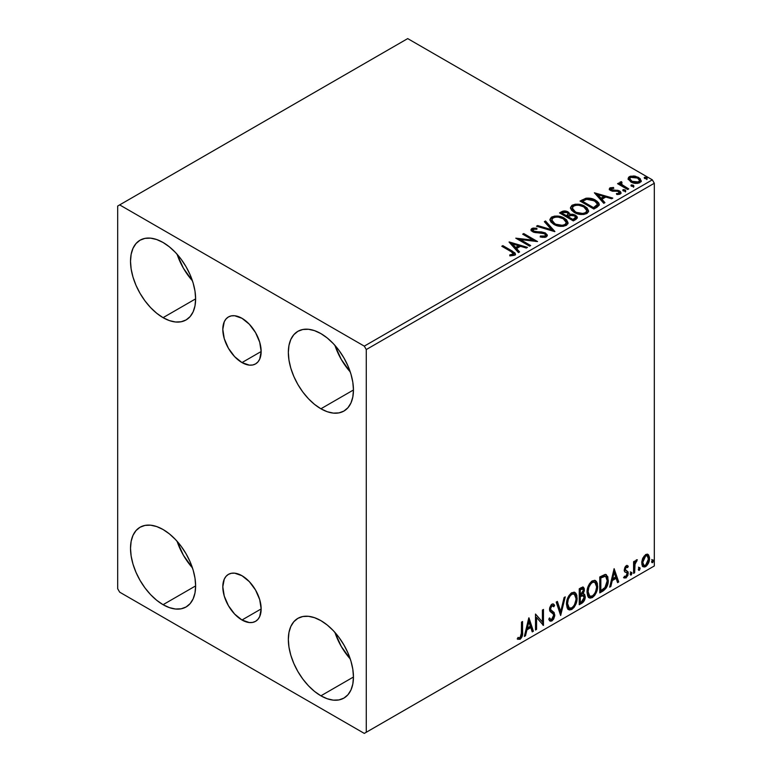 <?xml version="1.0" encoding="UTF-8"?>
<svg xmlns="http://www.w3.org/2000/svg" width="772" height="772" viewBox="0 0 772 772"><rect width="100%" height="100%" fill="white"/><g stroke="black" fill="none" stroke-linecap="round" stroke-linejoin="round"><path stroke-width="1.16" d="M241.983 362.579A27.117 15.662 60 0 1 224.266 338.686A27.117 15.662 60 0 1 228.425 316.954A27.117 15.662 60 0 1 241.983 318.296L249.317 324.221L255.542 332.607L259.701 342.189L261.158 351.511L241.983 362.579L234.64 356.654L228.425 348.268L224.266 338.686L222.809 329.364L224.266 321.741L226.042 318.933L228.425 316.954L231.33 315.873L234.64 315.748L241.983 318.296A27.117 15.662 60 0 1 259.701 342.189A27.117 15.662 60 0 1 255.542 363.921L252.637 365.002L249.317 365.127L241.983 362.579L261.158 351.511L259.701 359.144L257.925 361.943L255.542 363.921A27.117 15.662 60 0 1 241.983 362.579M241.983 620.003A27.117 15.662 60 0 1 224.266 596.1A27.117 15.662 60 0 1 228.425 574.368A27.117 15.662 60 0 1 241.983 575.719L249.317 581.634L255.542 590.03L259.701 599.612L261.158 608.925L241.983 620.003L234.64 614.078L228.425 605.682L224.266 596.1L222.809 586.788L224.266 579.154L226.042 576.346L228.425 574.368L231.33 573.297L234.64 573.162L241.983 575.719A27.117 15.662 60 0 1 259.701 599.612A27.117 15.662 60 0 1 255.542 621.344L252.637 622.415L249.317 622.55L241.983 620.003L261.158 608.925L259.701 616.558L257.925 619.366L255.542 621.344A27.117 15.662 60 0 1 241.983 620.003M334.923 632.403A46.031 26.576 -120 0 0 350.266 658.989L341.282 646.453L334.923 632.403M320.901 695.813A46.031 26.576 60 0 1 290.822 655.245A46.031 26.576 60 0 1 297.876 618.353A46.031 26.576 60 0 1 320.901 620.64L327.251 625.031L333.35 630.685L338.985 637.411L343.916 644.938L347.96 652.967L350.97 661.208L352.823 669.324L353.451 677.015L320.901 695.813L314.542 691.423L308.443 685.758L302.807 679.032L297.876 671.515L293.833 663.486L290.822 655.245L288.969 647.129L288.342 639.428L288.969 632.461L290.822 626.478L293.833 621.721L297.876 618.353L302.807 616.529L308.443 616.307L314.542 617.697L320.901 620.64A46.031 26.576 60 0 1 350.97 661.208A46.031 26.576 60 0 1 343.916 698.091L338.985 699.914L333.35 700.146L327.251 698.756L320.901 695.813L353.451 677.015L352.823 683.992L350.97 689.975L347.96 694.732L343.916 698.091A46.031 26.576 60 0 1 320.901 695.813M177.097 254.249A46.031 26.576 -120 0 0 192.44 280.834L183.456 268.299L177.097 254.249M163.066 317.659A46.031 26.576 60 0 1 132.996 277.09A46.031 26.576 60 0 1 140.05 240.198A46.031 26.576 60 0 1 163.066 242.485L169.415 246.876L175.524 252.54L181.15 259.257L186.091 266.784L190.134 274.813L193.145 283.054L194.998 291.169L195.625 298.861L163.066 317.659L156.716 313.268L150.608 307.603L144.982 300.887L140.05 293.36L136.007 285.331L132.996 277.09L131.143 268.974L130.516 261.274L131.143 254.306L132.996 248.323L136.007 243.566L140.05 240.198L144.982 238.374L150.608 238.152L156.716 239.542L163.066 242.485A46.031 26.576 60 0 1 193.145 283.054A46.031 26.576 60 0 1 186.091 319.936L181.15 321.76L175.524 321.992L169.415 320.602L163.066 317.659L195.625 298.861L194.998 305.837L193.145 311.82L190.134 316.578L186.091 319.936A46.031 26.576 60 0 1 163.066 317.659M334.923 345.373A46.031 26.576 -120 0 0 350.266 371.95L341.282 359.424L334.923 345.373M320.901 408.774A46.031 26.576 60 0 1 290.822 368.215A46.031 26.576 60 0 1 297.876 331.323A46.031 26.576 60 0 1 320.901 333.6L327.251 337.991L333.35 343.656L338.985 350.382L343.916 357.899L347.96 365.938L350.97 374.169L352.823 382.294L353.451 389.985L320.901 408.774L314.542 404.393L308.443 398.728L302.807 392.002L297.876 384.485L293.833 376.447L290.822 368.215L288.969 360.09L288.342 352.399L288.969 345.422L290.822 339.439L293.833 334.681L297.876 331.323L302.807 329.499L308.443 329.268L314.542 330.657L320.901 333.6A46.031 26.576 60 0 1 350.97 374.169A46.031 26.576 60 0 1 343.916 411.061L338.985 412.885L333.35 413.107L327.251 411.727L320.901 408.774L353.451 389.985L352.823 396.953L350.97 402.936L347.96 407.703L343.916 411.061A46.031 26.576 60 0 1 320.901 408.774M177.097 541.288A46.031 26.576 -120 0 0 192.44 567.864L183.456 555.338L177.097 541.288M163.066 604.688A46.031 26.576 60 0 1 132.996 564.129A46.031 26.576 60 0 1 140.05 527.237A46.031 26.576 60 0 1 163.066 529.515L169.415 533.906L175.524 539.57L181.15 546.296L186.091 553.813L190.134 561.852L193.145 570.083L194.998 578.199L195.625 585.9L163.066 604.688L156.716 600.307L150.608 594.643L144.982 587.917L140.05 580.39L136.007 572.361L132.996 564.129L131.143 556.004L130.516 548.313L131.143 541.336L132.996 535.353L136.007 530.596L140.05 527.237L144.982 525.414L150.608 525.182L156.716 526.572L163.066 529.515A46.031 26.576 60 0 1 193.145 570.083A46.031 26.576 60 0 1 186.091 606.975L181.15 608.799L175.524 609.021L169.415 607.632L163.066 604.688L195.625 585.9L194.998 592.867L193.145 598.85L190.134 603.617L186.091 606.975A46.031 26.576 60 0 1 163.066 604.688M117.691 206.037L117.691 588.746L119.67 592.163L364.297 733.4L654.309 565.963L366.275 732.261L366.275 349.552L654.309 183.254L654.309 565.963L654.309 183.254L652.33 179.837L364.297 346.136L119.67 204.898L407.703 38.6L652.33 179.837L407.703 38.6L117.691 206.037L117.691 588.746L119.67 592.163L364.297 733.4L366.275 732.261L366.275 349.552L364.297 346.136L119.67 204.898L117.691 206.037M647.515 554.19L648.49 554.827L645.633 554.557L642.767 558.146L641.793 561.746L641.957 564.805L643.115 566.706L644.745 567.005L646.521 565.972L648.577 562.875L649.406 559.999L649.464 557.316L648.49 554.827L647.274 554.132L645.633 554.557L642.767 558.146L641.735 562.875L643.317 566.841L645.633 566.619C648.258 564.409 649.551 561.669 649.522 558.378L647.94 554.364M633.59 573.374L634.652 572.756L635.067 563.55L637.132 559.719L635.867 560.375L634.652 562.817L634.652 561.099L633.59 561.717L633.59 573.374L634.652 572.756L634.816 564.747L637.305 559.768L636.504 559.835L634.652 562.817L634.652 561.099L633.59 561.717L633.59 573.374M626.739 567.005L625.503 566.696L627.655 567.594L628.283 566.233L627.298 565.596L628.283 566.233L626.227 565.76L625.339 566.542L624.23 570.44L624.799 571.907L626.97 572.978L627.134 574.648L625.918 576.568L624.461 576.182L623.853 577.62L626.034 577.938L627.983 575.169L627.935 571.676L625.745 570.45L625.272 569.311L626.063 567.323L627.655 567.594L628.283 566.233L626.227 565.76L624.21 569.987L624.548 571.589L626.97 572.978L627.221 573.943L625.918 576.568L624.461 576.182L623.853 577.62L624.316 578.045L623.535 577.591M602.98 591.043L606.358 587.801L608.133 582.397L607.815 576.771L605.576 574.436L599.776 576.945L599.776 592.896L602.98 591.043L602.199 590.58L599.776 591.979L602.199 590.58L602.98 591.043C606.667 588.332 608.433 584.722 608.268 580.216L606.348 574.706L605.152 574.416L599.776 576.945L599.776 592.896L602.98 591.043M579.241 604.746L583.381 602.006L585.215 597.596L584.732 594.604L583.072 593.929L584.298 590.792L584.192 588.37L583.111 587.106L581.191 587.675L579.241 588.804L579.241 604.746L582.001 603.154C584.153 601.523 585.244 599.39 585.253 596.746L584.25 594.131L583.072 593.929L584.375 589.789L583.42 587.231L579.241 588.804L579.241 604.746M560.646 615.487L565.249 596.881L564.091 597.547L560.733 611.578L557.374 601.427L556.216 602.092L560.646 615.487L565.249 596.881L564.091 597.547L560.733 611.578L557.374 601.427L556.216 602.092L560.646 615.487M536.569 629.383L536.569 617.523L543.469 625.397L543.469 609.455L542.407 610.063L542.407 621.962L535.507 614.049L535.507 630L536.569 629.383L535.507 629.083L536.569 629.383L536.569 617.523L543.469 625.397L543.469 609.455L542.407 610.063L542.407 621.962L535.507 614.049L535.507 630L536.569 629.383M517.443 638.994L520.058 639.332L519.266 638.869L521.341 636.118L521.795 631.824C522.219 634.478 521.38 636.823 519.266 638.869L520.058 639.332C522.162 637.276 523.011 634.931 522.576 632.278L521.795 631.824L521.795 621.971L521.795 631.824L522.576 632.278L522.576 621.518L521.515 622.126L521.332 635.645L520.048 637.701L517.983 637.46L517.443 638.994L520.058 639.332L522.306 635.974L522.576 621.518L521.515 622.126L521.515 632.731L520.048 637.701L517.983 637.46L517.443 638.994L517.973 639.361M528.781 617.938L524.352 636.437L525.51 635.771L526.929 629.836L530.808 627.597L532.226 631.892L533.384 631.226L528.955 617.832L524.352 636.437L525.51 635.771L526.929 629.836L530.808 627.597L532.226 631.892L533.384 631.226L528.781 617.938M551.951 605.788L551.16 605.335L549.77 608.153L550.552 608.606L551.951 605.788L552.906 605.721L551.16 605.335L553.794 606.763L554.624 605.306L553.524 604.042L551.961 604.148L549.49 609.291L550.04 611.405L553.389 614.174L553.746 615.545L551.806 619.356L550.716 619.395L549.645 617.947L548.786 619.26L550.098 621.074L551.883 620.949L553.649 619.057L554.759 615.728L554.122 612.505L551.054 610.15L550.552 608.606L551.633 606.001L552.858 605.692L553.794 606.763L554.624 605.306L552.868 603.868L551.324 604.621L549.635 607.921L549.625 610.469L553.215 613.923L553.736 615.824L551.806 619.356L550.436 619.183L549.645 617.947L548.786 619.26L549.403 620.408L550.301 621.18L551.883 620.949L549.722 620.784M566.494 604.206L567.188 607.989L569.475 609.996L571.82 609.446L574.165 607.265L575.844 604.206L577.041 599.468L576.819 595.299L575.835 593.224L574.107 592.143L571.116 593.137L568.839 595.772L567.111 599.834L566.494 604.206L568.674 609.697L571.82 609.446C575.42 606.329 577.176 602.517 577.109 598.001L574.937 592.442L571.734 592.722C568.163 595.878 566.407 599.699 566.494 604.206M587.029 592.346L587.733 596.129L590.011 598.136L592.356 597.586L594.701 595.405L596.389 592.346L597.576 587.617L597.354 583.439L596.37 581.364L594.643 580.293L591.651 581.287L589.383 583.912L587.646 587.974L587.029 592.346L589.21 597.837L592.356 597.586C595.955 594.469 597.721 590.657 597.653 586.141L595.473 580.583L592.269 580.872C588.698 584.018 586.952 587.849 587.029 592.346M614.116 568.665L609.687 587.174L610.845 586.498L612.264 580.573L616.143 578.334L617.561 582.619L618.719 581.953L614.116 568.665L609.687 587.174L610.845 586.498L612.264 580.573L616.143 578.334L617.561 582.619L618.719 581.953L614.116 568.665M630.232 574.185L630.734 575.101L631.496 574.658L631.776 572.409L630.917 572.496L630.28 573.702L631.11 575.005L631.998 573.162L631.11 572.351L630.232 574.185L631.11 575.005M638.367 569.485L638.878 570.392L639.641 569.958L639.92 567.709L639.062 567.796L638.425 568.993L639.255 570.305L640.142 568.462L639.255 567.642L638.367 569.485L639.255 570.305M651.655 561.823L652.157 562.73L652.919 562.286L653.199 560.038L652.34 560.125L651.703 561.331L652.533 562.634L653.421 560.8L652.533 559.98L651.655 561.823L652.533 562.634M628.254 179.258L631.757 182.404L637.701 183.379L641.117 181.401L640.152 178.583L635.259 176.151L630.415 176.209L628.707 177.193L628.128 178.554L630.801 181.922C633.638 183.591 636.668 183.842 639.891 182.665L641.233 180.773L638.589 177.425L633.966 175.948L629.45 176.634L628.128 179.451M627.675 189.516L628.736 188.908L621.528 184.354L621.026 183.254L622.039 182.559L621.47 181.642L619.848 182.366L620.128 183.939L618.642 183.08L617.581 183.688L627.675 189.516L628.736 188.908L622.049 184.855L621.47 181.642L619.733 182.819L620.128 183.939L618.642 183.08L617.581 183.688L627.675 189.516M611.347 189.43L611.685 190.809L611.347 188.513L613.769 188.349L613.528 187.49L613.528 188.32L613.528 187.49L609.822 187.982L609.32 188.918L610.227 190.25L612.563 191.234L617.397 191.234L619.096 192.025L618.941 193.338L616.423 193.56L616.741 194.457L619.53 194.303L621.006 193.27L620.505 191.659L618.739 190.588L611.463 189.748L611.144 188.667L613.769 188.349L613.528 187.49L610.044 187.837L610.044 188.754L611.849 188.339M597.065 207.185L599.236 205.091L598.879 203.132L596.775 200.99L592.655 198.886L586.247 198.192L580.042 201.067L593.851 209.038L597.065 207.185L599.313 204.532L595.627 200.247C592.954 198.52 589.721 197.854 585.919 198.25L580.042 201.067L593.851 209.038L597.065 207.185M569.707 214.616L568.067 211.933L568.067 212.85L564.786 211.856L561.466 212.715C563.666 211.557 565.866 211.605 568.067 212.85L568.067 211.933C565.866 210.688 563.666 210.65 561.466 211.798L561.466 212.715L560.298 213.381L561.466 212.715L561.466 211.798L559.507 212.927L573.316 220.898L577.282 218.051L577.051 216.614L575.42 215.156L572.766 214.24L569.707 214.384L568.819 212.454L565.702 211.065L562.952 211.132L559.507 212.927L573.316 220.898L576.076 219.306L577.35 217.607L575.42 215.156L569.746 214.018L569.746 214.934M554.73 231.629L545.524 221.004L544.366 221.67L551.488 229.66L537.65 225.549L536.492 226.215L554.904 231.532L545.524 221.004L544.366 221.67L551.488 229.66L537.65 225.549L536.492 226.215L554.73 231.629M530.654 245.535L520.376 239.6L537.553 241.549L523.744 233.578L522.683 234.186L532.979 240.131L515.773 238.172L529.582 246.152L530.654 245.535L520.376 239.6L537.553 241.549L523.744 233.578L522.683 234.186L532.979 240.131L515.773 238.172L529.582 246.152L530.654 245.535M510.977 251.556L513.515 253.911L509.761 254.934L510.292 255.86L514.49 255.271L515.416 254.162L514.963 252.946L502.852 245.641L501.79 246.249L510.977 251.556C512.994 252.347 513.689 253.312 513.062 254.461L509.761 254.934L510.292 255.86L514.49 255.271L515.435 253.998L512.174 251.016L502.852 245.641L501.79 246.249L510.977 251.556M509.047 242.061L518.437 252.589L519.585 251.923L516.584 248.545L520.463 246.307L526.311 248.044L527.459 247.378L509.231 241.954L518.437 252.589L519.585 251.923L516.584 248.545L520.463 246.307L526.311 248.044L527.459 247.378L509.047 242.061M546.325 236.898L547.242 234.91L545.167 232.874L541.471 231.918L535.064 231.629L533.095 230.712L533.278 229.294L536.897 229.245L536.878 228.28L532.998 228.078L531.107 229.265L531.657 231.031L533.857 232.304L544.424 233.655L545.514 234.852L545.032 235.991L540.361 236.039L540.197 236.946L544.936 237.38L546.325 236.898L547.329 235.45L545.505 233.057L533.635 231.108L533.278 229.294L536.897 229.245L536.878 228.28L531.879 228.473L531.011 229.757L532.632 231.754L544.424 233.655L545.543 235.093L544.829 236.116L540.361 236.039L540.197 236.946L546.325 236.898M553.727 224.305L558.059 225.993L563.213 226.341L566.831 225.009L567.999 222.606L566.455 219.73L563.637 217.781L559.922 216.421L554.711 216.073L551.353 217.241L549.944 219.412L550.861 221.94L553.727 224.305C557.606 226.611 561.784 226.968 566.252 225.385L568.009 222.838L564.284 218.138C560.366 215.793 556.158 215.436 551.652 217.057L549.934 219.624L553.727 224.305M574.262 212.454L578.595 214.143L583.748 214.481L587.367 213.149L588.544 210.756L587 207.871L583.497 205.593L578.768 204.262L575.246 204.223L571.888 205.381L570.489 207.552L571.405 210.08L574.262 212.454C578.151 214.751 582.32 215.108 586.788 213.526L588.553 210.978L584.819 206.278C580.911 203.943 576.694 203.576 572.187 205.198L570.479 207.764L574.262 212.454M594.392 192.788L603.772 203.316L604.93 202.65L601.919 199.272L605.798 197.034L611.646 198.771L612.804 198.105L594.392 192.788L603.772 203.316L604.93 202.65L601.919 199.272L605.798 197.034L611.646 198.771L612.804 198.105L594.392 192.788M623.332 190.896L624.876 191.205L625.638 190.443L623.564 189.565L622.792 190.008L623.332 190.896L625.368 191.051L625.108 189.873L623.072 189.719L623.332 190.896L623.072 189.719M631.477 186.197L633.021 186.506L633.783 185.743L631.708 184.865L630.936 185.309L631.477 186.197L633.513 186.351L633.252 185.174L631.216 185.019L631.477 186.197L631.216 185.019M644.755 178.535L646.299 178.843L647.061 178.071L644.987 177.193L644.215 177.637L644.755 178.535L646.791 178.679L646.531 177.512L644.495 177.357L644.755 178.535L644.495 177.357M515.416 254.712L513.467 252.714L502.582 246.702L502.852 245.641L502.852 246.548L512.174 251.933L512.174 251.016L512.174 251.933L515.339 254.442M513.525 254.567L512.647 255.551L509.761 255.841L512.164 255.657L512.164 254.75L512.164 255.657L513.062 255.368L513.062 254.461M509.964 243.083L526.417 247.976L509.964 243.083M516.584 249.452L516.584 248.545L516.584 249.452L519.054 252.232L516.584 249.452M512.463 244.84L515.619 248.372L518.591 246.664L518.591 245.747L518.591 246.664L515.619 248.372L515.619 247.465L515.619 248.372L512.463 244.84L512.463 243.933L518.591 245.747L515.619 247.465L512.463 243.933L512.463 244.84M517.433 239.137L532.979 241.047L532.979 240.131L532.979 241.047L517.433 239.137M523.474 234.64L523.744 233.578L523.744 234.485L535.922 241.511L523.474 234.64M520.376 240.517L520.376 239.6L520.376 240.517L529.862 245.988L520.376 240.517M545.534 236.107L544.607 237.139L542.619 237.342L540.361 236.985L540.361 236.039L540.361 236.956L544.829 237.033L545.543 235.093M531.097 230.21L531.879 228.473L531.879 229.38L536.878 229.188L536.878 228.28L536.887 229.245L532.998 228.985L531.011 230.635M532.767 230.924L533.278 229.294M533.278 230.21L533.635 232.025L533.635 231.108L533.635 232.025L536.067 232.681L536.067 231.764L536.067 232.681L538.75 232.719L538.75 231.803L538.75 232.719L545.505 233.964L545.505 233.057L547.251 235.885M547.242 235.817L544.038 233.327M544.048 233.337L535.064 232.546L533.095 231.619L532.834 230.635M537.534 226.524L537.65 225.549L537.65 226.457L551.488 230.567L551.488 229.66L551.488 230.567L537.534 226.524M544.897 222.268L545.524 221.004L545.524 221.911L553.987 231.417L545.524 221.911L544.897 222.268M549.982 220.088L551.652 217.057L551.652 217.965C556.158 216.343 560.366 216.71 564.284 219.045L564.284 218.138L564.284 219.045L567.97 223.282M553.07 217.347L550.619 218.785L549.944 220.319M567.999 223.523L566.455 220.638L562.962 218.37L558.233 217.029L554.016 217.106M566.233 223.494L565.644 224.845L563.676 225.984L558.233 225.964L553.842 223.996L552.385 222.597L551.758 220.676M551.748 219.923L551.748 220.84L554.788 224.604L554.788 223.687L554.788 224.604C557.876 226.447 561.215 226.746 564.805 225.501L564.805 224.594C561.215 225.839 557.876 225.53 554.788 223.687L551.748 219.923L553.119 217.849C556.747 216.594 560.115 216.893 563.222 218.746L566.243 222.433L564.805 225.501L566.243 222.433M569.707 214.384L569.707 215.291L575.42 216.073L575.42 215.156L575.42 216.073L577.282 218.051M577.292 218.09L574.194 215.513L569.707 215.291M577.051 217.53L576.636 217M571.222 215.07L570.45 215.156M565.702 211.972L564.786 211.856M575.555 218.215L572.969 220.377L567.825 217.415L567.825 216.507L570.218 215.311L574.358 215.774L575.555 217.308L574.175 219.682L575.555 218.225L575.555 217.308L572.969 219.47L572.969 220.377L574.175 219.682L574.175 218.765L572.969 219.47L567.825 216.507L567.825 217.415L572.969 220.377L572.969 219.47L567.825 216.507L572.419 215.137L574.609 215.928L575.555 217.299M568.134 215.301L567.43 215.986M566.957 216.285L566.957 215.369L566.416 216.594L566.957 216.285L566.416 216.594L561.987 214.047L561.987 213.13L563.087 212.493L567.024 212.57L568.221 214.047L566.957 216.285L568.221 214.047M566.416 215.687L561.987 213.13L561.987 214.047L566.416 216.594L566.416 215.687L561.987 213.13L564.515 211.991L567.024 212.57L568.221 213.989L566.416 215.687M570.518 208.237L572.187 205.198L572.187 206.105C576.694 204.493 580.911 204.85 584.819 207.195L584.819 206.278L584.819 207.195L588.515 211.431M573.606 205.487L571.155 206.925L570.489 208.459M588.544 211.663L587 208.778L583.497 206.51L578.768 205.169L574.551 205.246M586.778 211.634L586.18 212.985L584.221 214.124L578.778 214.105L574.378 212.136L572.921 210.737L572.293 208.826M572.284 208.073L572.284 208.98L575.323 212.744L575.323 211.837L575.323 212.744C578.411 214.587 581.75 214.886 585.34 213.641L585.34 212.734C581.75 213.979 578.411 213.68 575.323 211.837L572.284 208.073L573.654 205.989C577.282 204.734 580.65 205.034 583.757 206.886L586.778 210.573L585.34 213.641L586.778 210.573M598.879 204.049L595.627 201.164L589.933 199.118L585.379 199.292L580.833 201.521L582.136 200.768L582.136 199.861L582.136 200.768L585.919 199.166L585.919 198.25L585.919 199.166C589.721 198.771 592.954 199.437 595.627 201.164L595.627 200.247L595.627 201.164L599.265 204.995M597.432 205.024L595.357 207.436M594.643 207.861L594.643 206.954L593.504 207.61L593.504 208.527L594.643 207.861L597.132 206.018L597.132 205.111L593.504 208.527L582.522 202.187L593.504 208.527L593.504 207.61L582.522 201.27L582.522 202.187L582.522 201.27L586.662 199.33L594.556 200.865L597.432 204.155L597.132 206.018L597.432 204.155M595.308 193.82L611.762 198.703L595.308 193.82M601.919 200.189L601.919 199.272L601.919 200.189L604.389 202.959L601.919 200.189M597.808 195.577L600.954 199.108L603.926 197.391L603.926 196.484L603.926 197.391L600.954 199.108L600.954 198.192L600.954 199.108L597.808 195.577L597.808 194.66L603.926 196.484L600.954 198.192L597.808 194.66L597.808 195.577M611.009 189.922L611.347 188.513M612.852 190.279L611.685 189.893L611.685 190.809L612.852 191.186L612.852 190.279L612.852 191.186L614.956 191.176L614.956 190.259L612.852 190.279M617.716 190.308L614.956 190.259L614.956 191.176L617.716 191.215L617.716 190.308L617.716 191.215L619.626 191.919L619.626 191.002L617.716 190.308M617.812 194.534L618.941 194.245L618.941 193.338L616.423 193.56L616.741 194.457L620.302 193.984L621.084 192.865L619.626 191.002L620.987 193.299M609.417 189.343L610.044 187.837L609.32 188.87L610.671 190.539L612.563 191.234L617.397 191.234L618.613 191.649L618.941 194.245L619.395 192.691L618.941 193.338M612.621 188.339L609.398 189.401M619.356 193.376L617.735 194.534M621.006 193.347L618.247 191.34L611.935 190.935L611.144 189.584M623.014 190.665L625.108 190.79L625.108 189.873L625.368 191.967M625.368 191.051L625.108 189.873M625.455 191.051L622.975 190.694M624.654 190.588L624.123 190.472M618.372 184.151L618.642 183.08L618.642 183.987L620.128 184.846L620.128 183.939L620.128 184.846L618.372 184.151M619.819 183.321L620.312 181.912L620.312 182.819L621.47 182.559L621.47 181.642L621.528 182.655L619.752 183.543M621.016 184.238L621.383 182.723M621.383 183.639L622.049 185.762L622.049 184.855L622.049 185.762L625.339 187.857L625.339 186.949L625.339 187.857L627.945 189.362L622.222 185.907L621.026 184.161M631.158 185.965L633.252 186.081L633.252 185.174L633.513 187.258M633.513 186.351L633.252 185.174M633.6 186.341L631.12 185.994M632.799 185.888L632.268 185.772M630.415 177.116L628.176 178.998L629.45 176.634L629.45 177.55L633.966 176.856L633.966 175.948L633.966 176.856L638.589 178.332L638.589 177.425L638.589 178.332L641.185 181.227L640.152 179.49L637.585 177.821L631.409 176.885M639.544 181.092L638.647 182.868L635.105 183.331L631.226 181.806L629.827 179.239M629.778 178.699L631.872 182.221L631.872 181.314L631.872 182.221L638.647 182.868L638.647 181.951L631.872 181.314L629.778 178.699L630.685 177.357L637.537 178.042L639.592 180.561L638.647 182.868L639.592 180.561M644.437 178.303L646.531 178.419L646.531 177.512L646.791 179.596M646.791 178.679L646.531 177.512M646.878 178.679L644.398 178.332M646.077 178.216L645.546 178.11M518.591 245.747L515.619 247.465L512.463 243.933L518.591 245.747M563.222 218.746L565.615 220.763L566.204 222.819L565.046 224.44L562.363 225.337L555.83 224.227L553.032 222.413L551.768 220.261L552.656 218.158L555.589 217.106L558.397 217.135L563.222 218.746M583.757 206.886L586.151 208.903L586.749 210.959L585.581 212.58L582.899 213.487L576.366 212.377L573.567 210.553L572.313 208.401L573.191 206.298L576.124 205.246L578.932 205.275L583.757 206.886M582.522 201.27L586.662 199.33L590.966 199.417L596.071 201.897L597.422 204.368L593.504 207.61L582.522 201.27M603.926 196.484L600.954 198.192L597.808 194.66L603.926 196.484M637.537 178.042L639.139 179.393L639.525 180.995L636.987 182.462L632.22 181.497L629.788 178.805L630.367 177.57L632.364 176.865L637.537 178.042M517.192 638.907L519.266 638.869L517.549 639.071M528.598 618.69L532.593 630.772L533.384 631.226L531.976 631.129L532.593 630.772L528.598 618.69M530.017 627.144L530.808 627.597L530.017 627.144L526.137 629.383L526.929 629.836L526.137 629.383L524.719 635.317L525.51 635.771L524.603 635.385L526.137 629.383L530.017 627.144M528.077 621.277L526.591 627.491L527.382 627.945L526.591 627.491L528.077 621.277L528.868 621.73L530.354 626.227L527.382 627.945L528.868 621.73L528.077 621.277M535.507 614.145L542.407 621.962L535.507 614.145M542.687 609.909L542.687 624.876L542.687 609.909M542.784 625.002L543.469 625.397L542.784 625.002M535.778 617.069L536.569 617.523L535.778 617.069L535.778 628.929L535.778 617.069M549.355 618.391L550.716 619.395M553.842 604.843L553.206 605.962L553.842 604.843M551.198 610.295L549.77 608.153L550.407 609.841L552.511 611.125L551.198 610.295M554.807 614.946L551.719 610.671L554.807 614.946L554.016 614.493L551.102 620.495L551.883 620.949L554.807 614.946M549.51 620.717L551.748 620.022L553.842 616.095L553.62 612.553L549.809 608.683L550.311 606.203L552.077 605.238M551.748 620.022L552.347 619.366M553.833 613.132L553.62 612.553M550.243 619.057L549.21 618.169M556.844 601.735L559.951 611.125L560.733 611.578L559.951 611.125L556.844 601.735M564.207 597.48L560.211 614.174L564.207 597.48M574.532 592.259L576.327 597.538L577.109 598.001L576.327 597.538C576.394 602.054 574.629 605.875 571.029 608.983L571.82 609.446L568.298 609.436M567.738 609.156L571.029 608.983L574.31 605.325L576.25 599.014L575.622 593.687M569.118 607.796L566.995 605.267L567.304 599.429L570.006 594.633L571.975 593.494L573.635 593.784M574.32 594.179L570.99 593.88L574.32 594.179L576.047 598.609C576.115 602.247 574.696 605.325 571.782 607.825L569.302 608.018L567.555 603.588L566.764 603.135L568.51 607.554L569.302 608.018M567.555 603.588C567.488 599.969 568.896 596.881 571.782 594.334L570.99 593.88C568.105 596.428 566.696 599.516 566.764 603.135L567.555 603.588L568.298 599.236L570.334 595.579L572.284 594.093L574.416 594.237L575.816 596.457L576.037 599.197L575.053 603.617L573.673 606.068L571.782 607.825L569.91 608.249L568.559 607.371L567.555 603.588M582.985 587.077L583.584 589.335L584.375 589.789L583.584 589.335L582.995 592.192M582.773 588.92L581.982 588.467L579.511 589.374L580.303 589.827L582.773 588.92L583.314 590.435L582.291 593.485L583.072 593.929L582.291 593.475L580.303 594.942L579.511 594.479L579.511 589.374L582.059 588.515M583.806 593.967L584.472 596.293L585.253 596.746L584.472 596.293C584.452 598.937 583.371 601.07 581.21 602.7L582.001 603.154L581.21 602.7L579.241 603.839L582.262 601.899L584.028 598.947L584.462 595.984L583.7 593.861M582.879 592.462L583.584 589.335L582.802 586.894M583.536 588.592L583.4 587.917M582.522 595.473L583.96 596.148L583.96 598.85L582.812 600.867L580.303 602.498L580.303 596.573L579.511 596.119L579.511 602.044L580.303 602.498L580.303 596.573L583.468 595.588L581.741 595.019L582.522 595.473L581.741 595.019L580.042 595.81L580.833 596.264L579.511 596.119L580.303 596.573L582.522 595.473L584.192 597.364L581.509 601.803L580.303 602.498L579.511 602.044L579.511 596.119L581.924 594.99L583.169 595.694M583.314 590.435L580.303 594.942L580.303 589.827L579.511 589.374L579.511 594.479L580.303 594.942L580.303 589.827L582.599 588.853L583.314 590.435M595.077 580.399L596.862 585.687L597.653 586.141L596.862 585.687C596.93 590.204 595.164 594.015 591.564 597.132L592.356 597.586L588.833 597.576M588.283 597.296L591.564 597.132L594.845 593.465L596.573 588.698L596.563 582.976M596.573 582.985L596.158 581.837M589.663 595.936L587.531 593.407L587.839 587.569L590.541 582.773L592.51 581.634L594.17 581.924M594.865 582.329L591.526 582.02L594.865 582.329L596.592 586.749C596.659 590.387 595.231 593.465 592.317 595.974L589.837 596.158L588.09 591.728L587.299 591.275L589.046 595.704L589.837 596.158M588.09 591.728C588.023 588.11 589.432 585.022 592.317 582.474L591.526 582.02C588.65 584.568 587.231 587.656 587.299 591.275L588.09 591.728L588.843 587.376L590.869 583.728L592.819 582.233L594.961 582.387L596.351 584.597L596.573 587.338L595.588 591.757L594.208 594.208L592.317 595.974L590.455 596.389L589.104 595.511L588.09 591.728M605.933 574.522L607.487 579.762L608.268 580.216L607.487 579.762C607.641 584.269 605.875 587.878 602.199 590.58L605.094 588.061L607.062 583.468L607.332 577.639L605.856 574.455M605.702 576.462L603.801 575.796L604.592 576.25L603.801 575.796L600.741 577.109L601.533 577.562L600.047 577.514L600.838 577.967L604.592 576.25L605.702 576.462L607.207 580.824L604.823 587.936L600.838 590.648L600.047 590.184L600.838 590.648L600.838 577.967L600.047 577.514L600.047 590.184L600.047 577.514L603.434 575.864L605.055 576.105M613.933 569.418L617.928 581.499L618.719 581.953L617.311 581.856L617.928 581.499L613.933 569.418M615.352 577.881L616.143 578.334L615.352 577.881L611.472 580.119L612.264 580.573L611.472 580.119L610.054 586.044L610.845 586.498L609.938 586.112L611.472 580.119L615.352 577.881M613.412 572.004L611.926 578.218L612.717 578.672L611.926 578.218L613.412 572.004L614.203 572.467L615.689 576.954L612.717 578.672L614.203 572.467L613.412 572.004M628.283 566.233L626.912 565.316M627.491 565.779L626.922 567.024L627.491 565.779M626.295 567.159L625.503 566.696L624.48 568.858L625.272 569.311L626.295 567.159L627.655 567.594M626.893 570.913L624.48 568.858L625.503 570.267M627.935 571.676L627.144 571.222L627.491 572.814L628.283 573.278L627.935 571.676L625.523 570.228M623.853 577.62L626.034 577.938L628.283 573.278L627.491 572.814L625.252 577.475L626.034 577.938L623.969 577.755L625.503 577.311L626.941 575.372L627.491 572.814L626.874 570.894M624.548 571.589L626.97 572.978M625.04 571.975L625.938 572.313M624.731 569.775L624.741 567.681L626.304 566.667M630.319 571.888L631.11 572.351M631.998 573.162L631.207 572.708L630.27 574.58M630.222 574.6L631.158 572.274M633.86 561.562L634.652 562.817L633.86 561.562M635.385 561.012L636.302 559.97L636.012 560.839L636.803 561.292L635.462 560.964M634.401 562.672L634.034 564.293L634.816 564.747L634.034 564.293L633.86 568.385L634.652 568.839L633.86 568.385L633.86 572.303L634.652 572.756L633.59 572.457L634.468 562.489M638.463 567.188L639.255 567.642M640.142 568.462L639.351 568.009L638.415 569.871M638.367 569.89L639.303 567.574M648.49 554.827L647.708 554.373L648.741 557.915L649.522 558.378L648.741 557.915C648.76 561.205 647.467 563.956 644.842 566.166L645.633 566.619L642.941 566.561M642.323 566.252L644.398 566.397L646.801 564.284M647.254 563.531L648.741 557.915L647.447 554.122M643.578 565.017L642.169 563.261L642.372 559.304L644.176 556.043L646.608 555.531M647.226 555.879L644.842 555.541L647.226 555.879L648.461 558.996L645.633 565.191L643.944 565.307L642.005 561.813L643.944 565.307M642.796 562.267L645.633 555.994L644.842 555.541L642.005 561.813L642.796 562.267L644.359 557.201L645.971 555.83L647.39 555.994L648.451 559.391L646.897 564.004L645.296 565.355L643.858 565.258L642.796 562.267M651.742 559.526L652.533 559.98M653.421 560.8L652.629 560.337L651.693 562.209M651.645 562.228L652.581 559.912M530.354 626.227L527.382 627.945L528.868 621.73L530.354 626.227M600.838 577.967L605.267 576.298L606.667 577.62L607.207 580.38L606.715 584.404L605.451 587.154L600.838 590.648L600.838 577.967M615.689 576.954L612.717 578.672L614.203 572.467L615.689 576.954M364.297 346.136L652.33 179.837L654.309 183.254L366.275 349.552L364.297 346.136M366.275 732.261L654.309 565.963L366.275 732.261M515.435 253.998L515.435 254.914M568.009 222.838L568.009 223.755M588.553 210.978L588.553 211.895M609.32 188.87L609.32 189.777M625.677 190.607L625.677 191.524M633.812 185.907L633.812 186.814M641.233 180.773L641.233 181.69M647.1 178.245L647.1 179.152M568.674 609.697L567.883 609.243M589.21 597.837L588.418 597.383M627.173 567.159L626.381 566.706M625.87 570.527L625.079 570.074M626.681 572.747L625.889 572.293M643.317 566.841L642.526 566.387"/></g></svg>
